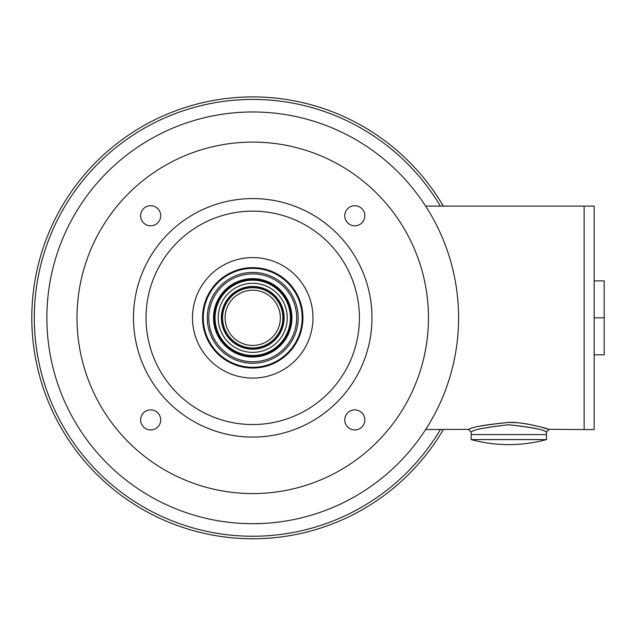 <?xml version="1.0" encoding="UTF-8"?>
<svg xmlns="http://www.w3.org/2000/svg" width="636" height="636" viewBox="0 0 636 636"><rect width="100%" height="100%" fill="white"/><g stroke="black" fill="none" stroke-linecap="round" stroke-linejoin="round"><path stroke-width="0.95" d="M252.723 367.298A49.457 49.457 0 0 0 295.557 293.109A49.457 49.457 0 0 0 209.896 293.109A49.457 49.457 0 0 0 252.723 367.298M252.723 363.275A45.442 45.442 0 0 0 292.075 295.12A45.442 45.442 0 0 0 213.37 295.12A45.442 45.442 0 0 0 252.723 363.275M252.723 361.773A43.932 43.932 0 0 0 290.771 295.867A43.932 43.932 0 0 0 214.682 295.867A43.932 43.932 0 0 0 252.723 361.773M252.723 357.042A39.209 39.209 0 0 0 286.677 298.236A39.209 39.209 0 0 0 218.768 298.236A39.209 39.209 0 0 0 252.723 357.042M252.723 355.492A37.659 37.659 0 0 0 285.341 299.007A37.659 37.659 0 0 0 220.112 299.007A37.659 37.659 0 0 0 252.723 355.492M252.723 352.36A34.519 34.519 0 0 0 282.623 300.574A34.519 34.519 0 0 0 222.831 300.574A34.519 34.519 0 0 0 252.723 352.36M252.723 349.22A31.379 31.379 0 0 0 279.904 302.148A31.379 31.379 0 0 0 225.549 302.148A31.379 31.379 0 0 0 252.723 349.22M214.324 317.833A38.398 38.398 0 0 1 252.723 279.435A38.398 38.398 0 0 1 291.121 317.833A38.398 38.398 0 0 1 252.723 356.232A38.398 38.398 0 0 1 214.324 317.833M548.2 429.292L584.118 429.554L584.118 206.12L594.159 206.12L594.159 429.554L584.118 429.554L584.118 206.12L425.635 206.12M471.141 439.595A143.728 143.728 0 0 0 546.459 439.595L471.141 439.595L471.141 434.579L546.459 434.579L546.459 432.067L548.971 429.554M508.8 422.423C521.027 421.445 549.297 428.783 548.876 429.523L540.028 426.788L526.743 423.886C521.083 423.194 520.956 422.67 508.8 422.423C484.028 424.967 470.664 427.336 468.708 429.531C471.491 427.106 484.855 424.737 508.8 422.423M425.635 429.554L469.241 429.348M508.8 424.768C531.99 427.352 544.535 429.777 546.451 432.059C543.764 429.57 531.211 427.146 508.8 424.768C486.238 427.177 473.685 429.61 471.149 432.067C473.208 429.737 485.761 427.312 508.8 424.768M468.629 429.554L471.141 432.067L471.141 434.579L546.459 434.579L546.459 439.595M594.159 280.874L604.2 280.874L604.2 354.801L594.159 354.801M594.159 317.833L604.2 317.833M222.6 317.833A30.123 30.123 0 0 0 267.788 343.925A30.123 30.123 0 0 0 267.788 291.749A30.123 30.123 0 0 0 222.6 317.833M221.598 317.833A31.132 31.132 0 0 0 268.289 344.799A31.132 31.132 0 0 0 268.289 290.875A31.132 31.132 0 0 0 221.598 317.833M225.112 317.833A27.618 27.618 0 0 0 266.532 341.755A27.618 27.618 0 0 0 266.532 293.919A27.618 27.618 0 0 0 225.112 317.833M252.723 523.698A205.865 205.865 0 0 0 431.009 214.904A205.865 205.865 0 0 0 74.444 214.904A205.865 205.865 0 0 0 252.723 523.698L253.08 523.698M253.295 523.698L261.452 523.515M261.976 523.492L262.771 523.452M443.324 429.554A220.923 220.923 0 0 1 110.346 486.763A220.923 220.923 0 0 1 110.346 148.911A220.923 220.923 0 0 1 443.324 206.12M440.772 201.882L440.406 201.278M440.39 201.262L437.846 197.255M246.45 536.164C238.357 535.83 238.357 535.83 246.45 536.164M440.406 429.554A218.418 218.418 0 0 1 111.586 484.529A218.418 218.418 0 0 1 111.586 151.145A218.418 218.418 0 0 1 440.406 206.12M66.788 203.242L70.159 197.939M344.76 419.911A10.041 10.041 0 0 0 354.801 429.952A10.041 10.041 0 0 0 364.841 419.911A10.041 10.041 0 0 0 354.801 409.87A10.041 10.041 0 0 0 344.76 419.911M252.723 493.576A175.735 175.735 0 0 0 404.917 229.97A175.735 175.735 0 0 0 100.536 229.97A175.735 175.735 0 0 0 252.723 493.576M150.653 409.87A10.041 10.041 0 0 0 141.955 424.935A10.041 10.041 0 0 0 159.35 424.935A10.041 10.041 0 0 0 150.653 409.87M150.653 205.722A10.041 10.041 0 0 0 141.955 220.779A10.041 10.041 0 0 0 159.35 220.779A10.041 10.041 0 0 0 150.653 205.722M354.801 205.722A10.041 10.041 0 0 0 346.103 220.779A10.041 10.041 0 0 0 363.498 220.779A10.041 10.041 0 0 0 354.801 205.722M252.723 437.083A119.25 119.25 0 0 0 356.001 258.208A119.25 119.25 0 0 0 149.452 258.208A119.25 119.25 0 0 0 252.723 437.083M252.723 424.538A106.697 106.697 0 0 0 345.125 264.489A106.697 106.697 0 0 0 160.328 264.489A106.697 106.697 0 0 0 252.723 424.538M252.723 378.086A60.253 60.253 0 0 0 304.906 287.711A60.253 60.253 0 0 0 200.547 287.711A60.253 60.253 0 0 0 252.723 378.086M252.723 368.045A50.212 50.212 0 0 0 296.209 292.735A50.212 50.212 0 0 0 209.244 292.735A50.212 50.212 0 0 0 252.723 368.045"/></g></svg>

